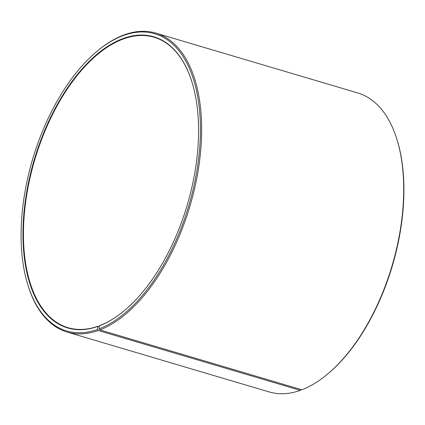 <?xml version="1.0" encoding="UTF-8"?>
<svg xmlns="http://www.w3.org/2000/svg" width="425" height="425" viewBox="0 0 425 425"><rect width="100%" height="100%" fill="white"/><g stroke="black" fill="none" stroke-linecap="round" stroke-linejoin="round"><path stroke-width="0.64" d="M99.365 326.48L98.218 326.14L97.893 326.395L97.623 329.433L98.276 330.496L300.326 390.362L301.139 389.566M97.893 326.395A151.815 79.778 -73.5 0 1 41.544 138.274A151.815 79.778 -73.5 0 1 191.909 81.892A151.815 79.778 -73.5 0 1 124.068 310.856A151.815 79.778 -73.5 0 1 99.413 325.832L99.732 325.582A151.459 79.587 -73.5 0 0 124.201 310.749M191.962 82.057A151.459 79.587 -73.5 0 0 154.068 37.246A151.459 79.587 -73.5 0 0 34.733 159.853A151.459 79.587 -73.5 0 0 68.011 327.686A151.459 79.587 -73.5 0 0 98.218 326.14M99.413 325.832L99.174 328.86A155.024 81.462 -73.5 0 0 200.409 127.925A155.024 81.462 -73.5 0 0 97.15 51.186A155.024 81.462 -73.5 0 0 27.875 284.984A155.024 81.462 -73.5 0 0 97.623 329.433M99.174 328.86L99.832 329.917A155.917 81.929 -73.5 0 0 197.035 176.917A155.917 81.929 -73.5 0 0 155.768 33.102A155.917 81.929 -73.5 0 0 97.798 50.644L97.15 51.186M27.875 284.984L28.124 285.791A155.917 81.929 -73.5 0 0 67.182 332.084A155.917 81.929 -73.5 0 0 98.276 330.496M99.832 329.917L301.883 389.783A155.917 81.929 -73.5 0 0 327.202 374.404A155.917 81.929 -73.5 0 0 396.876 139.262A155.917 81.929 -73.5 0 0 357.818 92.969L155.768 33.102M67.182 332.084L269.232 391.951A155.917 81.929 -73.5 0 0 300.326 390.362M327.202 374.404L327.85 373.867A155.024 81.462 -73.5 0 0 397.125 140.064L396.876 139.262"/></g></svg>
